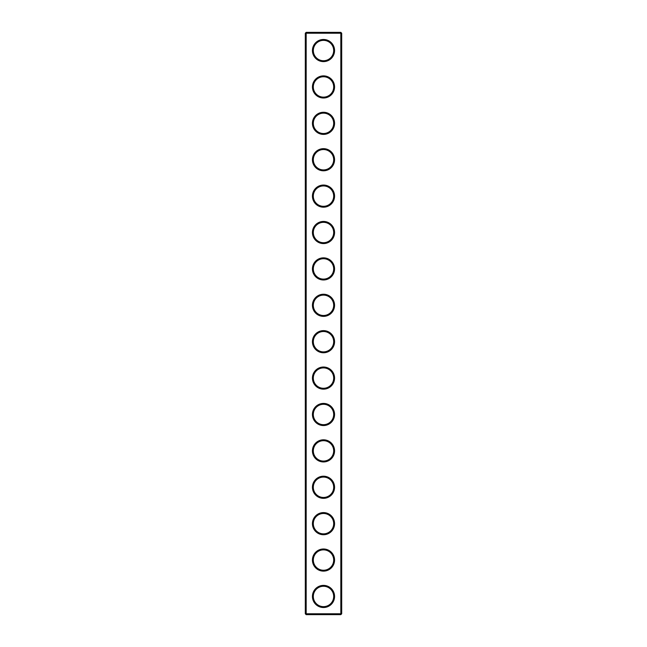<?xml version="1.0" encoding="UTF-8"?>
<svg xmlns="http://www.w3.org/2000/svg" width="647" height="647" viewBox="0 0 647 647"><rect width="100%" height="100%" fill="white"/><g stroke="black" fill="none" stroke-linecap="round" stroke-linejoin="round"><path stroke-width="0.97" d="M340.823 614.65L341.697 613.777L341.697 33.223L305.303 33.223L305.303 613.777L306.177 614.65L340.823 614.65L340.823 32.35L306.177 32.35L306.177 614.65M305.303 613.777L341.697 613.777M305.303 33.223L306.177 32.35M334.564 50.547A11.064 11.064 0 0 1 317.968 60.131A11.064 11.064 0 0 1 317.968 40.963A11.064 11.064 0 0 1 334.564 50.547M334.564 86.941A11.064 11.064 0 0 1 317.968 96.524A11.064 11.064 0 0 1 317.968 77.357A11.064 11.064 0 0 1 334.564 86.941M334.564 123.334A11.064 11.064 0 0 1 317.968 132.918A11.064 11.064 0 0 1 317.968 113.751A11.064 11.064 0 0 1 334.564 123.334M334.564 159.728A11.064 11.064 0 0 1 317.968 169.312A11.064 11.064 0 0 1 317.968 150.144A11.064 11.064 0 0 1 334.564 159.728M334.564 196.122A11.064 11.064 0 0 1 317.968 205.706A11.064 11.064 0 0 1 317.968 186.538A11.064 11.064 0 0 1 334.564 196.122M334.564 232.516A11.064 11.064 0 0 1 317.968 242.099A11.064 11.064 0 0 1 317.968 222.932A11.064 11.064 0 0 1 334.564 232.516M334.564 268.909A11.064 11.064 0 0 1 317.968 278.493A11.064 11.064 0 0 1 317.968 259.326A11.064 11.064 0 0 1 334.564 268.909M334.564 305.303A11.064 11.064 0 0 1 317.968 314.887A11.064 11.064 0 0 1 317.968 295.719A11.064 11.064 0 0 1 334.564 305.303M334.564 341.697A11.064 11.064 0 0 1 317.968 351.281A11.064 11.064 0 0 1 317.968 332.113A11.064 11.064 0 0 1 334.564 341.697M334.564 378.091A11.064 11.064 0 0 1 317.968 387.674A11.064 11.064 0 0 1 317.968 368.507A11.064 11.064 0 0 1 334.564 378.091M334.564 414.484A11.064 11.064 0 0 1 317.968 424.068A11.064 11.064 0 0 1 317.968 404.901A11.064 11.064 0 0 1 334.564 414.484M334.564 450.878A11.064 11.064 0 0 1 317.968 460.462A11.064 11.064 0 0 1 317.968 441.294A11.064 11.064 0 0 1 334.564 450.878M334.564 487.272A11.064 11.064 0 0 1 317.968 496.856A11.064 11.064 0 0 1 317.968 477.688A11.064 11.064 0 0 1 334.564 487.272M334.564 523.666A11.064 11.064 0 0 1 317.968 533.249A11.064 11.064 0 0 1 317.968 514.082A11.064 11.064 0 0 1 334.564 523.666M334.564 560.059A11.064 11.064 0 0 1 317.968 569.643A11.064 11.064 0 0 1 317.968 550.476A11.064 11.064 0 0 1 334.564 560.059M334.564 596.453A11.064 11.064 0 0 1 317.968 606.037A11.064 11.064 0 0 1 317.968 586.869A11.064 11.064 0 0 1 334.564 596.453M333.69 50.547A10.19 10.19 0 0 1 318.405 59.37A10.19 10.19 0 0 1 318.405 41.723A10.19 10.19 0 0 1 333.69 50.547M333.69 86.941A10.19 10.19 0 0 1 318.405 95.764A10.19 10.19 0 0 1 318.405 78.117A10.19 10.19 0 0 1 333.69 86.941M333.69 123.334A10.19 10.19 0 0 1 318.405 132.158A10.19 10.19 0 0 1 318.405 114.511A10.19 10.19 0 0 1 333.69 123.334M333.69 159.728A10.19 10.19 0 0 1 318.405 168.552A10.19 10.19 0 0 1 318.405 150.905A10.19 10.19 0 0 1 333.69 159.728M333.69 196.122A10.19 10.19 0 0 1 318.405 204.945A10.19 10.19 0 0 1 318.405 187.298A10.19 10.19 0 0 1 333.69 196.122M333.69 232.516A10.19 10.19 0 0 1 318.405 241.339A10.19 10.19 0 0 1 318.405 223.692A10.19 10.19 0 0 1 333.69 232.516M333.69 268.909A10.19 10.19 0 0 1 318.405 277.733A10.19 10.19 0 0 1 318.405 260.086A10.19 10.19 0 0 1 333.69 268.909M333.69 305.303A10.19 10.19 0 0 1 318.405 314.127A10.19 10.19 0 0 1 318.405 296.48A10.19 10.19 0 0 1 333.69 305.303M333.69 341.697A10.19 10.19 0 0 1 318.405 350.52A10.19 10.19 0 0 1 318.405 332.873A10.19 10.19 0 0 1 333.69 341.697M333.69 378.091A10.19 10.19 0 0 1 318.405 386.914A10.19 10.19 0 0 1 318.405 369.267A10.19 10.19 0 0 1 333.69 378.091M333.69 414.484A10.19 10.19 0 0 1 318.405 423.308A10.19 10.19 0 0 1 318.405 405.661A10.19 10.19 0 0 1 333.69 414.484M333.69 450.878A10.19 10.19 0 0 1 318.405 459.702A10.19 10.19 0 0 1 318.405 442.055A10.19 10.19 0 0 1 333.69 450.878M333.69 487.272A10.19 10.19 0 0 1 318.405 496.095A10.19 10.19 0 0 1 318.405 478.448A10.19 10.19 0 0 1 333.69 487.272M333.69 523.666A10.19 10.19 0 0 1 318.405 532.489A10.19 10.19 0 0 1 318.405 514.842A10.19 10.19 0 0 1 333.69 523.666M333.69 560.059A10.19 10.19 0 0 1 318.405 568.883A10.19 10.19 0 0 1 318.405 551.236A10.19 10.19 0 0 1 333.69 560.059M333.69 596.453A10.19 10.19 0 0 1 318.405 605.277A10.19 10.19 0 0 1 318.405 587.63A10.19 10.19 0 0 1 333.69 596.453M341.697 33.223L340.823 32.35"/></g></svg>
